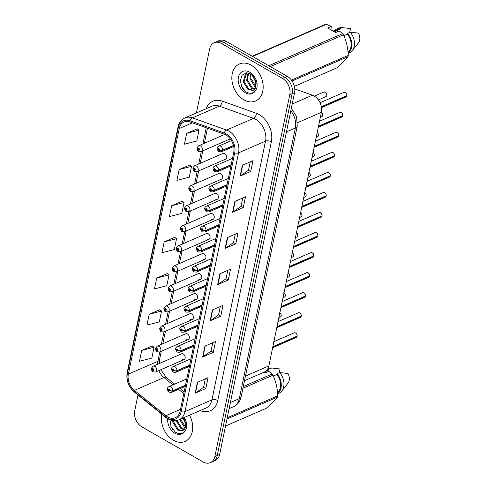 <?xml version="1.0" encoding="UTF-8"?>
<svg xmlns="http://www.w3.org/2000/svg" width="487" height="487" viewBox="0 0 487 487"><rect width="100%" height="100%" fill="white"/><g stroke="black" fill="none" stroke-linecap="round" stroke-linejoin="round"><path stroke-width="0.73" d="M223.703 159.024A3.159 2.289 -113.5 0 0 225.524 159.206A3.159 2.289 -113.5 0 0 226.686 156.552A3.159 2.289 -113.5 0 0 224.83 153.594A3.159 2.289 -113.5 0 0 223.003 153.411L194.563 165.781A3.159 2.289 66.5 0 1 196.383 165.964A3.159 2.289 66.5 0 1 198.239 168.922A3.159 2.289 66.5 0 1 197.077 171.576L194.587 171.412C193.552 171.053 192.998 169.89 192.937 167.918A2.106 0.962 9.4 0 0 193.686 168.837A1.053 0.761 -113.5 0 0 195.287 169.707A1.053 0.761 -113.5 0 0 193.704 168.764L194.173 169.056A0.42 0.304 66.5 0 1 194.563 168.892L194.173 169.056M219.552 179.064A3.159 2.289 -113.5 0 0 221.372 179.246A3.159 2.289 -113.5 0 0 222.535 176.598A3.159 2.289 -113.5 0 0 220.678 173.64A3.159 2.289 -113.5 0 0 218.858 173.457L190.411 185.827A3.159 2.289 66.5 0 1 192.231 186.01A3.159 2.289 66.5 0 1 194.088 188.962A3.159 2.289 66.5 0 1 192.925 191.616L190.435 191.452C189.4 191.093 188.846 189.93 188.786 187.964A2.106 0.962 9.4 0 0 189.534 188.883A1.053 0.761 -113.5 0 0 191.135 189.753A1.053 0.761 -113.5 0 0 189.553 188.804L190.027 189.102A0.42 0.304 66.5 0 1 190.417 188.938L190.027 189.102M215.4 199.11A3.159 2.289 -113.5 0 0 217.226 199.293A3.159 2.289 -113.5 0 0 218.383 196.638A3.159 2.289 -113.5 0 0 216.526 193.68A3.159 2.289 -113.5 0 0 214.706 193.497L186.259 205.867A3.159 2.289 66.5 0 1 188.079 206.05A3.159 2.289 66.5 0 1 189.936 209.008A3.159 2.289 66.5 0 1 188.779 211.662L186.284 211.498C185.249 211.139 184.701 209.976 184.64 208.004A2.106 0.962 9.4 0 0 185.389 208.929A1.053 0.761 -113.5 0 0 186.984 209.8A1.053 0.761 -113.5 0 0 185.401 208.85L185.876 209.142A0.42 0.304 66.5 0 1 186.509 209.373A0.42 0.304 66.5 0 1 186.113 209.702A0.42 0.304 66.5 0 1 185.87 209.179L185.389 208.929M211.248 219.156A3.159 2.289 -113.5 0 0 213.075 219.339A3.159 2.289 -113.5 0 0 214.231 216.685A3.159 2.289 -113.5 0 0 212.375 213.726A3.159 2.289 -113.5 0 0 210.554 213.543L182.108 225.913A3.159 2.289 66.5 0 1 183.928 226.096A3.159 2.289 66.5 0 1 185.784 229.054A3.159 2.289 66.5 0 1 184.628 231.702L182.132 231.538C181.097 231.185 180.549 230.022 180.488 228.05A2.106 0.962 9.4 0 0 181.237 228.969A1.053 0.761 -113.5 0 0 182.832 229.84A1.053 0.761 -113.5 0 0 181.249 228.89L181.724 229.188A0.42 0.304 66.5 0 1 182.114 229.024L181.724 229.188M207.103 239.196A3.159 2.289 -113.5 0 0 208.923 239.379A3.159 2.289 -113.5 0 0 210.086 236.731A3.159 2.289 -113.5 0 0 208.223 233.772A3.159 2.289 -113.5 0 0 206.403 233.59L177.956 245.953A3.159 2.289 66.5 0 1 179.776 246.142A3.159 2.289 66.5 0 1 181.639 249.094A3.159 2.289 66.5 0 1 180.476 251.749L177.98 251.584C176.945 251.225 176.397 250.062 176.337 248.096A2.106 0.962 9.4 0 0 177.085 249.015A1.053 0.761 -113.5 0 0 178.68 249.886A1.053 0.761 -113.5 0 0 177.098 248.936L177.572 249.234A0.42 0.304 66.5 0 1 177.962 249.07L177.572 249.234M202.951 259.242A3.159 2.289 -113.5 0 0 204.771 259.425A3.159 2.289 -113.5 0 0 205.934 256.771A3.159 2.289 -113.5 0 0 204.071 253.812A3.159 2.289 -113.5 0 0 202.251 253.63L173.804 265.999A3.159 2.289 66.5 0 1 175.624 266.182A3.159 2.289 66.5 0 1 177.487 269.141A3.159 2.289 66.5 0 1 176.324 271.795L173.829 271.63C172.794 271.271 172.246 270.108 172.185 268.136A2.106 0.962 9.4 0 0 172.934 269.061A1.053 0.761 -113.5 0 0 174.529 269.932A1.053 0.761 -113.5 0 0 172.952 268.982L173.421 269.274A0.42 0.304 66.5 0 1 173.81 269.11L173.421 269.274M198.799 279.288A3.159 2.289 -113.5 0 0 200.62 279.471A3.159 2.289 -113.5 0 0 201.782 276.817A3.159 2.289 -113.5 0 0 199.92 273.858A3.159 2.289 -113.5 0 0 198.099 273.676L169.653 286.046A3.159 2.289 66.5 0 1 171.473 286.228A3.159 2.289 66.5 0 1 173.335 289.187A3.159 2.289 66.5 0 1 172.173 291.835L169.683 291.67C168.642 291.317 168.094 290.149 168.033 288.182A2.106 0.962 9.4 0 0 168.782 289.101A1.053 0.761 -113.5 0 0 170.377 289.972A1.053 0.761 -113.5 0 0 168.8 289.022L169.269 289.321A0.42 0.304 66.5 0 1 169.659 289.156L169.269 289.321M194.648 299.328A3.159 2.289 -113.5 0 0 196.468 299.511A3.159 2.289 -113.5 0 0 197.631 296.857A3.159 2.289 -113.5 0 0 195.774 293.905A3.159 2.289 -113.5 0 0 193.948 293.722L165.501 306.086A3.159 2.289 66.5 0 1 167.327 306.268A3.159 2.289 66.5 0 1 169.184 309.227A3.159 2.289 66.5 0 1 168.021 311.881L165.531 311.717C164.49 311.357 163.942 310.195 163.882 308.228A2.106 0.962 9.4 0 0 164.63 309.148A1.053 0.761 -113.5 0 0 166.231 310.018A1.053 0.761 -113.5 0 0 164.649 309.068L165.117 309.367A0.42 0.304 66.5 0 1 165.757 309.592A0.42 0.304 66.5 0 1 165.361 309.927A0.42 0.304 66.5 0 1 165.111 309.397L164.63 309.148M190.496 319.375A3.159 2.289 -113.5 0 0 192.316 319.557A3.159 2.289 -113.5 0 0 193.479 316.903A3.159 2.289 -113.5 0 0 191.622 313.945A3.159 2.289 -113.5 0 0 189.796 313.762L161.355 326.132A3.159 2.289 66.5 0 1 163.175 326.314A3.159 2.289 66.5 0 1 165.032 329.273A3.159 2.289 66.5 0 1 163.869 331.927L161.38 331.763C160.345 331.404 159.791 330.241 159.73 328.268A2.106 0.962 9.4 0 0 160.479 329.194A1.053 0.761 -113.5 0 0 162.08 330.064A1.053 0.761 -113.5 0 0 160.497 329.115L160.966 329.407A0.42 0.304 66.5 0 1 161.355 329.242L160.966 329.407M186.344 339.421A3.159 2.289 -113.5 0 0 188.165 339.603A3.159 2.289 -113.5 0 0 189.327 336.949A3.159 2.289 -113.5 0 0 187.471 333.991A3.159 2.289 -113.5 0 0 185.65 333.808L157.204 346.178A3.159 2.289 66.5 0 1 159.024 346.36A3.159 2.289 66.5 0 1 160.88 349.313A3.159 2.289 66.5 0 1 159.718 351.967L157.228 351.803C156.193 351.45 155.639 350.281 155.578 348.315A2.106 0.962 9.4 0 0 156.327 349.234A1.053 0.761 -113.5 0 0 157.928 350.104A1.053 0.761 -113.5 0 0 156.345 349.155L156.82 349.453A0.42 0.304 66.5 0 1 157.21 349.289L156.82 349.453M182.193 359.461A3.159 2.289 -113.5 0 0 184.019 359.643A3.159 2.289 -113.5 0 0 185.176 356.989A3.159 2.289 -113.5 0 0 183.319 354.037A3.159 2.289 -113.5 0 0 181.499 353.854L153.052 366.218A3.159 2.289 66.5 0 1 154.872 366.401A3.159 2.289 66.5 0 1 156.729 369.359A3.159 2.289 66.5 0 1 155.572 372.013L153.076 371.849C152.041 371.49 151.494 370.327 151.433 368.361A2.106 0.962 9.4 0 0 152.181 369.28A1.053 0.761 -113.5 0 0 153.776 370.15A1.053 0.761 -113.5 0 0 152.194 369.201L152.668 369.499A0.42 0.304 66.5 0 1 153.302 369.724A0.42 0.304 66.5 0 1 152.906 370.059A0.42 0.304 66.5 0 1 152.662 369.53L152.181 369.28M294.787 88.926L312.404 95.209A12.632 9.162 66.5 0 1 314.097 95.994A12.632 9.162 66.5 0 1 321.383 112.308L268.861 365.92A12.632 9.162 66.5 0 1 264.362 372.05L244.523 380.676M227.855 138.978A3.159 2.289 -113.5 0 0 229.675 139.16A3.159 2.289 -113.5 0 0 230.223 138.783M251.103 65.136A20.217 14.665 -113.5 0 0 239.446 63.961A20.217 14.665 -113.5 0 0 232.013 80.945A20.217 14.665 -113.5 0 0 243.908 99.872A20.217 14.665 -113.5 0 0 255.565 101.04A20.217 14.665 -113.5 0 0 262.998 84.062A20.217 14.665 -113.5 0 0 251.103 65.136A20.217 14.665 -113.5 0 0 239.446 63.961A20.217 14.665 -113.5 0 0 232.013 80.945A20.217 14.665 -113.5 0 0 243.908 99.872A20.217 14.665 -113.5 0 0 255.565 101.04A20.217 14.665 -113.5 0 0 262.998 84.062A20.217 14.665 -113.5 0 0 251.103 65.136M161.757 414.151A20.217 14.665 -113.5 0 0 173.421 440.254A20.217 14.665 -113.5 0 0 185.078 441.429A20.217 14.665 -113.5 0 0 189.571 415.18A20.217 14.665 -113.5 0 1 185.078 441.429L185.078 441.429A20.217 14.665 -113.5 0 1 173.421 440.254A20.217 14.665 -113.5 0 1 161.757 414.151M225.956 134.996A13.478 9.777 66.5 0 1 233.73 152.394L180.141 411.156A13.478 9.777 66.5 0 1 175.344 417.694A13.478 9.777 66.5 0 1 165.842 415.728L134.4 390.367A13.478 9.777 66.5 0 1 128.349 374.156L179.21 128.562A13.478 9.777 66.5 0 1 184.013 122.024A13.478 9.777 66.5 0 1 189.979 121.969L224.154 134.162A13.478 9.777 66.5 0 1 225.956 134.996M226.187 133.87A14.78 10.726 -113.5 0 0 224.209 132.957L190.04 120.764A14.78 10.726 -113.5 0 0 178.224 127.996L127.363 373.59A14.78 10.726 -113.5 0 0 133.998 391.378L165.44 416.732A14.78 10.726 -113.5 0 0 181.127 411.722L234.716 152.961A14.78 10.726 -113.5 0 0 226.187 133.87M214.17 42.74L218.955 40.658A12.632 9.162 -113.5 0 1 226.236 41.395L287.275 76.325A12.632 9.162 -113.5 0 1 294.568 92.633L219.643 454.438A12.632 9.162 -113.5 0 1 215.144 460.568L212.752 461.609A12.632 9.162 -113.5 0 0 217.251 455.479L292.176 93.674A12.632 9.162 -113.5 0 0 284.883 77.366L223.843 42.436A12.632 9.162 -113.5 0 0 216.563 41.699A12.632 9.162 -113.5 0 1 223.843 42.436L284.883 77.366A12.632 9.162 -113.5 0 1 292.176 93.674L217.251 455.479A12.632 9.162 -113.5 0 1 212.752 461.609L210.36 462.65A12.632 9.162 -113.5 0 0 214.858 456.52L289.783 94.715A12.632 9.162 -113.5 0 0 282.49 78.407L221.451 43.471A12.632 9.162 -113.5 0 0 214.17 42.74A12.632 9.162 -113.5 0 0 209.666 48.87L196.395 112.966M205.289 378.88L203.548 387.311L195.488 392.985A3.366 1.619 -168.3 0 1 195.159 393.167L205.794 388.541L208.04 377.687L197.405 382.313L195.159 393.167M203.554 387.262L205.794 388.541M212.782 342.702L211.041 351.133L202.982 356.801A3.366 1.619 -168.3 0 1 202.653 356.983L213.282 352.363L215.534 341.509L204.899 346.129L202.653 356.983M211.048 351.084L213.282 352.363M220.276 306.524L218.529 314.949L210.475 320.623A3.366 1.619 -168.3 0 1 210.141 320.805L220.775 316.179L223.022 305.325L212.393 309.951L210.141 320.805M218.541 314.9L220.775 316.179M250.245 161.8L248.504 170.231L240.444 175.898A3.366 1.619 -168.3 0 1 240.115 176.081L250.75 171.461L252.997 160.607L242.362 165.227L240.115 176.081M248.51 170.182L250.75 171.461M242.757 197.978L241.01 206.409L232.95 212.082A3.366 1.619 -168.3 0 1 232.622 212.265L243.257 207.639L245.503 196.785L234.868 201.411L232.622 212.265M241.016 206.36L243.257 207.639M235.264 234.162L233.517 242.587L225.457 248.26A3.366 1.619 -168.3 0 1 225.128 248.443L235.763 243.823L238.009 232.969L227.374 237.589L225.128 248.443M233.529 242.538L235.763 243.823M227.77 270.34L226.023 278.771L217.963 284.445A3.366 1.619 -168.3 0 1 217.634 284.627L228.269 280.001L230.515 269.147L219.881 273.773L217.634 284.627M226.035 278.722L228.269 280.001M137.991 394.981L134.741 410.675A12.632 9.162 -113.5 0 0 142.034 426.989L203.073 461.919A12.632 9.162 -113.5 0 0 210.36 462.65M159.809 309.744L149.199 314.255L146.952 325.109L159.316 321.901L161.562 311.047L159.73 309.677M152.315 345.922L141.705 350.439L139.459 361.293L151.822 358.085L154.069 347.231L152.236 345.861M182.29 201.198L171.68 205.715L169.427 216.569L181.791 213.361L184.043 202.507L182.205 201.137M189.784 165.02L179.167 169.537L176.921 180.391L189.285 177.183L191.531 166.329L189.699 164.959M197.272 128.842L186.661 133.353L184.415 144.207L196.778 140.999L199.025 130.145L197.192 128.775M167.303 273.56L156.692 278.077L154.446 288.931L166.81 285.723L169.056 274.869L167.218 273.499M164.186 241.893L161.934 252.747L174.297 249.545L176.55 238.691L174.711 237.315L164.186 241.893L176.55 238.691M171.68 205.715L184.043 202.507M179.167 169.537L191.531 166.329M186.661 133.353L199.025 130.145M156.692 278.077L169.056 274.869M149.199 314.255L161.562 311.047M141.705 350.439L154.069 347.231M170.882 426.314A16.844 12.218 -113.5 0 0 173.001 429.911M241.375 85.931A16.844 12.218 -113.5 0 0 243.488 89.529M321.39 106.909L346.89 95.823L346.007 96.956A2.526 1.832 -113.5 0 0 346.89 95.823L346.781 95.702M346.914 95.58L321.359 106.75M233.468 145.424L222.51 150.191A2.106 0.962 -170.6 0 1 219.576 149.935A1.053 0.761 -113.5 0 0 217.981 149.071A1.053 0.761 -113.5 0 0 219.558 150.014L219.089 149.722A0.42 0.304 66.5 0 1 218.45 149.491A0.42 0.304 66.5 0 1 218.852 149.162A0.42 0.304 66.5 0 1 219.095 149.686L219.576 149.935M219.558 150.014A2.106 1.053 14.1 0 0 222.462 150.428A3.159 2.289 66.5 0 1 221.36 151.841L233.705 146.477M233.517 145.619L222.462 150.428M197.125 147.762A2.106 0.962 9.4 0 0 197.089 147.878A2.106 0.962 9.4 0 0 197.838 148.797A1.053 0.761 -113.5 0 0 199.439 149.667A1.053 0.761 -113.5 0 0 197.856 148.718L198.325 149.016A0.42 0.304 66.5 0 1 198.964 149.241A0.42 0.304 66.5 0 1 198.568 149.57A0.42 0.304 66.5 0 1 198.319 149.046L197.838 148.797M198.708 148.845L198.325 149.016M197.856 148.718A2.106 1.053 -165.9 0 1 197.144 147.628L198.708 145.735A3.159 2.289 66.5 0 1 200.534 145.917A3.159 2.289 66.5 0 1 202.391 148.876A3.159 2.289 66.5 0 1 201.228 151.53L198.739 151.366C197.698 151.007 197.15 149.844 197.089 147.878M198.739 148.864L198.319 149.046M342.757 115.851L341.856 117.002A2.526 1.832 -113.5 0 0 342.738 115.869L342.629 115.742M342.763 115.626L318.498 126.236M231.191 164.655L218.359 170.231A2.106 0.962 -170.6 0 1 215.424 169.981A1.053 0.761 -113.5 0 0 213.83 169.111A1.053 0.761 -113.5 0 0 215.406 170.06L214.937 169.762A0.42 0.304 66.5 0 1 214.298 169.537A0.42 0.304 66.5 0 1 214.7 169.202A0.42 0.304 66.5 0 1 214.944 169.732L215.424 169.981M215.406 170.06A2.106 1.053 14.1 0 0 218.31 170.468A3.159 2.289 66.5 0 1 217.214 171.887L230.929 165.921M231.142 164.892L218.31 170.468M342.738 115.869L318.461 126.425M338.605 135.891L337.71 137.048A2.526 1.832 -113.5 0 0 338.587 135.916L338.477 135.788M338.623 135.721A2.526 1.832 -113.5 0 0 337.15 132.555A2.526 1.832 -113.5 0 0 335.695 132.409L337.174 132.555C337.765 133.56 338.215 132.032 338.642 135.703L314.346 146.277M227.039 184.695L214.207 190.277A2.106 0.962 -170.6 0 1 211.273 190.027A1.053 0.761 -113.5 0 0 209.678 189.157A1.053 0.761 -113.5 0 0 211.261 190.107L210.786 189.808A0.42 0.304 66.5 0 1 210.147 189.577A0.42 0.304 66.5 0 1 210.548 189.248A0.42 0.304 66.5 0 1 210.792 189.778L211.273 190.027M211.261 190.107A2.106 1.053 14.1 0 0 214.158 190.514A3.159 2.289 66.5 0 1 213.062 191.927L226.778 185.967M226.991 184.932L214.158 190.514M338.587 135.916L314.31 146.465M334.453 155.937L333.558 157.088A2.526 1.832 -113.5 0 0 334.435 155.956L334.326 155.834M334.484 155.724L310.195 166.323M222.888 204.741L210.055 210.323A2.106 0.962 -170.6 0 1 207.121 210.067A1.053 0.761 -113.5 0 0 205.526 209.197A1.053 0.761 -113.5 0 0 207.109 210.147L206.634 209.854A0.42 0.304 66.5 0 1 206.001 209.623A0.42 0.304 66.5 0 1 206.397 209.294A0.42 0.304 66.5 0 1 206.64 209.818L207.121 210.067M207.109 210.147A2.106 1.053 14.1 0 0 210.007 210.561A3.159 2.289 66.5 0 1 208.911 211.973L222.626 206.007M222.839 204.978L210.007 210.561M334.435 155.956L310.158 166.511M330.302 175.984L329.407 177.134A2.526 1.832 -113.5 0 0 330.283 176.002L330.174 175.874M330.332 175.764L306.049 186.369M218.742 224.787L205.904 230.363A2.106 0.962 -170.6 0 1 202.976 230.114A1.053 0.761 -113.5 0 0 201.375 229.243A1.053 0.761 -113.5 0 0 202.957 230.193L202.482 229.894A0.42 0.304 66.5 0 1 201.849 229.663A0.42 0.304 66.5 0 1 202.245 229.334A0.42 0.304 66.5 0 1 202.489 229.864L202.976 230.114M202.957 230.193A2.106 1.053 14.1 0 0 205.855 230.601A3.159 2.289 66.5 0 1 204.759 232.019L218.474 226.053M218.687 225.024L205.855 230.601M330.283 176.002L306.006 186.558M330.344 175.795L330.326 175.813A2.526 1.832 -113.5 0 0 328.847 172.648A2.526 1.832 -113.5 0 0 327.392 172.495L328.877 172.642C329.462 173.646 329.912 172.118 330.344 175.795M194.563 168.892A0.42 0.304 66.5 0 1 194.416 169.616A0.42 0.304 66.5 0 1 194.167 169.086L193.686 168.837M193.704 168.764A2.106 1.053 -165.9 0 1 192.992 167.668L194.563 165.781M194.587 168.91L194.167 169.086M190.417 188.938A0.42 0.304 66.5 0 1 190.265 189.662A0.42 0.304 66.5 0 1 190.015 189.133L189.534 188.883M189.553 188.804A2.106 1.053 -165.9 0 1 188.84 187.714L190.411 185.827M190.435 188.95L190.015 189.133M186.259 208.978L185.876 209.142M185.401 208.85A2.106 1.053 -165.9 0 1 184.689 207.76L186.259 205.867M186.284 208.996L185.87 209.179M256.162 83.441L253.307 76.678M255.645 81.055L254.689 78.803M255.827 87.295L254.847 86.753L250.032 78.857L250.275 73.823M256.022 86.595L250.878 78.492L250.915 74.261M254.695 89.31L251.469 88.22L246.653 80.325L248.06 72.88M255.018 88.902L252.315 87.855L247.499 79.959L248.571 73.02M252.412 75.625L249.989 73.653L246.751 72.758L242.222 75.041L240.353 80.513L241.802 86.893L245.801 91.684C249.63 94.04 252.856 93.705 255.48 90.679L256.692 88.64C257.453 85.779 257.233 82.741 256.022 79.533L254.47 76.995L252.412 75.625L255.888 81.907L255.517 88.074L253.161 90.424L248.096 89.693L243.281 81.792L245.533 73.373L246.245 72.794M253.575 90.217L248.936 89.322L244.121 81.426L246.653 72.758M294.385 86.351L336.608 67.991C341.673 63.675 345.472 59.901 347.998 56.669A22.743 16.497 -113.5 0 0 348.266 55.39C347.962 48 346.367 41.139 343.475 34.808A22.743 16.497 -113.5 0 0 342.635 33.609L339.25 30.937L335.604 32.519L327.654 27.972L331.3 26.389L326.448 24.35L252.583 56.468M348.047 52.261A12.632 9.162 -113.5 0 0 347.371 34.108L343.84 35.642M348.132 53.247A13.478 9.777 -113.5 0 0 347.535 33.317L347.371 34.108M348.144 53.442L349.386 52.9A13.478 9.777 -113.5 0 0 352.265 50.66A13.478 9.777 -113.5 0 0 350.196 32.16L347.535 33.317M352.265 50.66L358.475 42.819A8.425 6.112 -113.5 0 0 358.462 33.122L350.196 32.16M347.998 56.669L292.072 80.988M291.445 80.093L348.266 55.39M252.187 56.242L325.346 24.435A22.743 16.497 -113.5 0 1 326.448 24.35M268.763 65.727L342.635 33.609M343.475 34.808L270.315 66.616M331.3 26.389L330.898 29.829M334.307 31.783L339.421 29.555A12.632 9.162 -113.5 0 0 336.316 30.115L333.522 31.326M339.421 29.555L339.585 28.77A13.478 9.777 -113.5 0 0 335.981 29.342A13.478 9.777 -113.5 0 0 333.382 31.253M339.585 28.77L342.245 27.613A13.478 9.777 -113.5 0 0 342.239 27.613A13.478 9.777 -113.5 0 0 338.642 28.185L335.981 29.342M342.245 27.613L350.512 28.575L349.727 32.361M185.675 423.83L182.972 418.053M185.151 421.444L184.202 419.185M185.34 427.683L184.354 427.142L179.593 419.52M185.535 426.977L180.44 419.155M184.202 429.692L180.981 428.609L176.142 420.591M184.53 429.291L181.821 428.243L177.025 420.427M182.662 416.866L185.517 422.819L185.023 428.457L182.674 430.812L177.603 430.076L172.788 422.18L172.617 420.549M183.088 430.605L178.449 429.711L173.634 421.815L173.488 420.658M169.951 419.818L171.071 426.758L175.308 432.066C179.137 434.428 182.363 434.094 184.987 431.062L186.198 429.023C186.965 426.162 186.74 423.124 185.529 419.916L183.976 417.377M225.524 426.022L266.115 408.374C271.186 404.058 274.985 400.284 277.511 397.057A22.743 16.497 -113.5 0 0 277.773 395.779C277.474 388.382 275.879 381.522 272.988 375.197A22.743 16.497 -113.5 0 0 272.142 373.998L268.757 371.325L265.111 372.908L263.936 372.232M277.553 392.644A12.632 9.162 -113.5 0 0 276.884 374.491L273.353 376.025M277.639 393.636A13.478 9.777 -113.5 0 0 277.042 373.699L276.884 374.491M277.651 393.831L278.899 393.289A13.478 9.777 -113.5 0 0 281.772 391.043A13.478 9.777 -113.5 0 0 279.702 372.543L277.042 373.699M281.772 391.043L287.981 383.208A8.425 6.112 -113.5 0 0 287.969 373.511L279.702 372.543M277.511 397.057L226.972 419.027M227.24 417.749L277.773 395.779M243.311 386.538L272.142 373.998M272.988 375.197L242.952 388.255M265.415 371.471L268.934 369.943A12.632 9.162 -113.5 0 0 266.906 370.138M268.934 369.943L269.098 369.152A13.478 9.777 -113.5 0 0 267.6 369.17M269.098 369.152L271.758 367.995A13.478 9.777 -113.5 0 0 271.752 367.995A13.478 9.777 -113.5 0 0 268.148 368.568L267.88 368.683M271.758 367.995L280.025 368.957L279.24 372.75M326.15 196.024L325.255 197.174A2.526 1.832 -113.5 0 0 326.132 196.042L326.022 195.92M326.162 195.798L301.897 206.409M214.59 244.827L201.758 250.409A2.106 0.962 -170.6 0 1 198.824 250.16A1.053 0.761 -113.5 0 0 197.223 249.289A1.053 0.761 -113.5 0 0 198.806 250.239L198.331 249.941A0.42 0.304 66.5 0 1 197.698 249.709A0.42 0.304 66.5 0 1 198.093 249.381A0.42 0.304 66.5 0 1 198.343 249.91L198.824 250.16M198.806 250.239A2.106 1.053 14.1 0 0 201.703 250.647A3.159 2.289 66.5 0 1 200.607 252.059L214.329 246.099M214.542 245.064L201.703 250.647M326.132 196.042L301.855 206.598M322.004 216.07L321.103 217.22A2.526 1.832 -113.5 0 0 321.98 216.088L321.877 215.966M322.029 215.857L297.746 226.455M210.439 264.873L197.606 270.455A2.106 0.962 -170.6 0 1 194.672 270.2A1.053 0.761 -113.5 0 0 193.071 269.329A1.053 0.761 -113.5 0 0 194.654 270.279L194.185 269.987A0.42 0.304 66.5 0 1 193.546 269.755A0.42 0.304 66.5 0 1 193.942 269.427A0.42 0.304 66.5 0 1 194.191 269.95L194.672 270.2M194.654 270.279A2.106 1.053 14.1 0 0 197.558 270.693A3.159 2.289 66.5 0 1 196.456 272.105L210.177 266.139M210.39 265.111L197.558 270.693M321.98 216.088L297.703 226.644M322.041 215.881L322.023 215.899A2.526 1.832 -113.5 0 0 320.543 212.734A2.526 1.832 -113.5 0 0 319.088 212.588L320.574 212.734C321.158 213.732 321.609 212.21 322.041 215.881M317.853 236.116L316.952 237.266A2.526 1.832 -113.5 0 0 317.834 236.134L317.725 236.006M317.859 235.885L293.594 246.501M206.287 284.919L193.455 290.495A2.106 0.962 -170.6 0 1 190.52 290.246A1.053 0.761 -113.5 0 0 188.926 289.375A1.053 0.761 -113.5 0 0 190.502 290.325L190.033 290.027A0.42 0.304 66.5 0 1 189.394 289.795A0.42 0.304 66.5 0 1 189.79 289.467A0.42 0.304 66.5 0 1 190.04 289.996L190.52 290.246M190.502 290.325A2.106 1.053 14.1 0 0 193.406 290.733A3.159 2.289 66.5 0 1 192.304 292.151L206.025 286.186M206.238 285.157L193.406 290.733M317.834 236.134L293.558 246.69M182.114 229.024A0.42 0.304 66.5 0 1 181.961 229.748A0.42 0.304 66.5 0 1 181.718 229.219L181.237 228.969M181.249 228.89A2.106 1.053 -165.9 0 1 180.537 227.8L182.108 225.913M182.132 229.036L181.718 229.219M177.962 249.07A0.42 0.304 66.5 0 1 177.81 249.794A0.42 0.304 66.5 0 1 177.566 249.265L177.085 249.015M177.098 248.936A2.106 1.053 -165.9 0 1 176.385 247.846L177.956 245.953M177.986 249.082L177.566 249.265M173.81 269.11A0.42 0.304 66.5 0 1 173.658 269.835A0.42 0.304 66.5 0 1 173.415 269.311L172.934 269.061M172.952 268.982A2.106 1.053 -165.9 0 1 172.234 267.893L173.804 265.999M173.835 269.128L173.415 269.311M289.406 266.73L313.683 256.174L312.8 257.306A2.526 1.832 -113.5 0 0 313.683 256.174L313.573 256.052M313.725 255.943L289.442 266.541M202.135 304.959L189.303 310.542A2.106 0.962 -170.6 0 1 186.369 310.292A1.053 0.761 -113.5 0 0 184.774 309.422A1.053 0.761 -113.5 0 0 186.351 310.371L185.882 310.073A0.42 0.304 66.5 0 1 185.243 309.842A0.42 0.304 66.5 0 1 185.644 309.513A0.42 0.304 66.5 0 1 185.888 310.042L186.369 310.292M186.351 310.371A2.106 1.053 14.1 0 0 189.254 310.779A3.159 2.289 66.5 0 1 188.152 312.191L201.874 306.226M202.087 305.197L189.254 310.779M309.549 276.202L308.648 277.353A2.526 1.832 -113.5 0 0 309.531 276.22L309.422 276.099M309.574 275.989L285.291 286.587M197.984 325.006L185.151 330.588A2.106 0.962 -170.6 0 1 182.217 330.332A1.053 0.761 -113.5 0 0 180.622 329.462A1.053 0.761 -113.5 0 0 182.199 330.411L181.73 330.113A0.42 0.304 66.5 0 1 181.091 329.888A0.42 0.304 66.5 0 1 181.493 329.559A0.42 0.304 66.5 0 1 181.736 330.083L182.217 330.332M182.199 330.411A2.106 1.053 14.1 0 0 185.103 330.819A3.159 2.289 66.5 0 1 184.007 332.237L197.722 326.272M197.935 325.243L185.103 330.819M309.531 276.22L285.254 286.776M305.398 296.248L304.503 297.399A2.526 1.832 -113.5 0 0 305.379 296.266L305.27 296.139M305.428 296.029L281.139 306.633M193.832 345.052L181 350.628A2.106 0.962 -170.6 0 1 178.065 350.378A1.053 0.761 -113.5 0 0 176.471 349.508A1.053 0.761 -113.5 0 0 178.053 350.457L177.578 350.159A0.42 0.304 66.5 0 1 176.939 349.928A0.42 0.304 66.5 0 1 177.341 349.599A0.42 0.304 66.5 0 1 177.585 350.129L178.065 350.378M178.053 350.457A2.106 1.053 14.1 0 0 180.951 350.865A3.159 2.289 66.5 0 1 179.855 352.284L193.57 346.318M193.783 345.289L180.951 350.865M305.379 296.266L281.102 306.822M301.246 316.288L300.351 317.439A2.526 1.832 -113.5 0 0 301.228 316.307L301.118 316.185M301.276 316.075L276.993 326.674M189.68 365.092L176.848 370.674A2.106 0.962 -170.6 0 1 173.914 370.418A1.053 0.761 -113.5 0 0 172.319 369.554A1.053 0.761 -113.5 0 0 173.902 370.497L173.427 370.205A0.42 0.304 66.5 0 1 172.794 369.974A0.42 0.304 66.5 0 1 173.189 369.645A0.42 0.304 66.5 0 1 173.433 370.175L173.914 370.418M173.902 370.497A2.106 1.053 14.1 0 0 176.799 370.911A3.159 2.289 66.5 0 1 175.704 372.324L189.419 366.358M189.632 365.329L176.799 370.911M301.228 316.307L276.951 326.862M297.094 336.334L296.199 337.485A2.526 1.832 -113.5 0 0 297.076 336.353L296.967 336.225M297.125 336.121L272.842 346.72M185.535 385.138L172.696 390.72A2.106 0.962 -170.6 0 1 169.768 390.464A1.053 0.761 -113.5 0 0 168.167 389.594A1.053 0.761 -113.5 0 0 169.75 390.544L169.275 390.245A0.42 0.304 66.5 0 1 168.642 390.02A0.42 0.304 66.5 0 1 169.038 389.691A0.42 0.304 66.5 0 1 169.281 390.215L169.768 390.464M169.75 390.544A2.106 1.053 14.1 0 0 172.648 390.951A3.159 2.289 66.5 0 1 171.552 392.37L185.267 386.404M185.48 385.375L172.648 390.951M297.076 336.353L272.799 346.908M297.137 336.146L297.119 336.164A2.526 1.832 -113.5 0 0 295.639 332.998A2.526 1.832 -113.5 0 0 294.185 332.852L295.67 332.998C296.254 333.997 296.705 332.469 297.137 336.146M169.659 289.156A0.42 0.304 66.5 0 1 169.513 289.881A0.42 0.304 66.5 0 1 169.263 289.351L168.782 289.101M168.8 289.022A2.106 1.053 -165.9 0 1 168.088 287.933L169.653 286.046M169.683 289.168L169.263 289.351M165.501 309.196L165.117 309.367M164.649 309.068A2.106 1.053 -165.9 0 1 163.936 307.979L165.501 306.086M165.531 309.215L165.111 309.397M161.355 329.242A0.42 0.304 66.5 0 1 161.209 329.967A0.42 0.304 66.5 0 1 160.96 329.443L160.479 329.194M160.497 329.115A2.106 1.053 -165.9 0 1 159.785 328.025L161.355 326.132M161.38 329.261L160.96 329.443M157.21 349.289A0.42 0.304 66.5 0 1 157.058 350.013A0.42 0.304 66.5 0 1 156.808 349.483L156.327 349.234M156.345 349.155A2.106 1.053 -165.9 0 1 155.633 348.065L157.204 346.178M157.228 349.301L156.808 349.483M153.052 369.329L152.668 369.499M152.194 369.201A2.106 1.053 -165.9 0 1 151.481 368.111L153.052 366.218M153.076 369.347L152.662 369.53M292.218 103.987L312.404 95.209M297.594 122.651L321.383 112.308M245.472 376.092L268.861 365.92M206.165 108.717A21.057 15.274 66.5 0 1 222.218 101.113L256.387 113.307A21.057 15.274 66.5 0 1 271.356 141.796L217.768 400.564A4.213 2.021 11.7 0 0 211.93 399.9L265.518 141.133A16.844 12.218 -113.5 0 0 255.797 119.388A16.844 12.218 -113.5 0 0 253.544 118.341L219.375 106.148A16.844 12.218 -113.5 0 0 211.912 106.215L184.957 117.939A16.844 12.218 66.5 0 1 192.414 117.872A4.213 2.398 109.6 0 0 190.04 120.764M217.768 400.564A21.057 15.274 66.5 0 1 200.187 410.565M205.934 408.069A16.844 12.218 -113.5 0 0 211.93 399.9L184.975 411.618A16.844 12.218 66.5 0 1 178.972 419.788L205.934 408.069M222.218 101.113A4.213 2.398 -70.4 0 1 219.375 106.148L192.414 117.872L226.589 130.066A16.844 12.218 66.5 0 1 228.841 131.106A16.844 12.218 66.5 0 1 238.563 152.857A4.213 2.021 -168.3 0 1 234.716 152.961M224.209 132.957A4.213 2.398 109.6 0 1 226.589 130.066L253.544 118.341A4.213 2.398 -70.4 0 0 256.387 113.307M184.957 117.939C181.304 119.638 178.985 122.681 178.011 127.077A4.213 2.021 11.7 0 0 178.224 127.996M127.363 373.59A4.213 2.021 -168.3 0 1 127.15 372.671C126.048 380.274 128.428 386.715 134.296 392.005L165.744 417.359C170.097 420.719 174.504 421.529 178.972 419.788M133.998 391.378A4.213 1.698 128.9 0 0 134.296 392.005M165.44 416.732A4.213 1.698 128.9 0 0 165.744 417.359M181.127 411.722A4.213 2.021 11.7 0 0 184.975 411.618L238.563 152.857L265.518 141.133A4.213 2.021 11.7 0 1 271.356 141.796M214.858 456.52L219.643 454.438M289.783 94.715L294.568 92.633M282.49 78.407L287.275 76.325M221.451 43.471L226.236 41.395M128.349 374.156L157.861 361.324A13.478 9.777 -113.5 0 0 157.581 364.252M158.872 370.577A13.478 9.777 -113.5 0 0 163.906 377.535L172.982 384.858M134.4 390.367L163.906 377.535A7.579 3.05 -51.1 0 1 166.341 377.48L174.614 384.152M165.842 415.728L180.519 409.348M178.534 389.332L183.788 393.569M179.21 128.562L192.389 122.827M206.226 127.764L202.884 143.921M201.314 151.494L198.733 163.967M197.162 171.534L194.581 184.013M193.016 191.58L190.429 204.053M188.865 211.626L186.278 224.099M184.713 231.666L182.126 244.139M180.561 251.712L177.98 264.185M176.41 271.758L173.829 284.231M172.258 291.798L169.677 304.272M168.106 311.844L165.525 324.318M163.955 331.891L161.374 344.364M159.809 351.931L157.861 361.324A7.579 3.64 11.7 0 0 159.559 359.589L159.316 363.497M217.963 284.445L220.203 273.633M225.457 248.26L227.697 237.449M232.95 212.082L235.191 201.271M240.444 175.898L242.684 165.087M210.475 320.623L212.709 309.811M202.982 356.801L205.222 345.989M195.488 392.985L197.728 382.173M230.394 402.518L239.312 398.646A8.425 4.042 11.7 0 0 241.199 396.71L239.927 400.436C238.453 403.364 236.25 405.488 233.31 406.815A16.844 12.218 -113.5 0 0 239.312 398.646L295.353 128.014A16.844 12.218 -113.5 0 0 290.806 110.793M286.441 131.892L295.353 128.014A8.425 4.042 11.7 0 0 297.247 126.084L241.199 396.71M346.927 95.635A2.526 1.832 -113.5 0 0 345.453 92.469A2.526 1.832 -113.5 0 0 343.992 92.323L345.478 92.469C346.062 93.467 346.519 91.946 346.945 95.616M231.441 140.573L218.846 146.045A3.159 2.289 66.5 0 1 220.666 146.234A3.159 2.289 66.5 0 1 222.51 150.191M325.876 96.645A2.526 1.832 -113.5 0 0 326.807 94.521A2.526 1.832 -113.5 0 0 325.316 92.159A2.526 1.832 -113.5 0 0 323.861 92.013L325.346 92.159C327.276 94.094 327.453 95.592 325.876 96.645L318.37 99.908M342.775 115.681A2.526 1.832 -113.5 0 0 341.302 112.515A2.526 1.832 -113.5 0 0 339.841 112.369L341.326 112.509C341.917 113.514 342.367 111.986 342.793 115.663M232.5 158.348L214.694 166.091A3.159 2.289 66.5 0 1 216.514 166.274A3.159 2.289 66.5 0 1 218.359 170.231M228.348 178.394L210.542 186.137A3.159 2.289 66.5 0 1 212.362 186.32A3.159 2.289 66.5 0 1 214.207 190.277M334.472 155.767A2.526 1.832 -113.5 0 0 332.998 152.601A2.526 1.832 -113.5 0 0 331.544 152.455L333.023 152.601C333.613 153.6 334.064 152.078 334.496 155.749M224.197 198.44L206.391 206.178A3.159 2.289 66.5 0 1 208.211 206.36A3.159 2.289 66.5 0 1 210.055 210.323M220.045 218.48L202.239 226.224A3.159 2.289 66.5 0 1 204.059 226.406A3.159 2.289 66.5 0 1 205.904 230.363M321.195 112.199C323.124 114.141 323.301 115.638 321.724 116.691A2.526 1.832 -113.5 0 0 322.668 114.701A2.526 1.832 -113.5 0 0 321.377 112.339M317.043 132.245C318.973 134.181 319.149 135.678 317.573 136.731A2.526 1.832 -113.5 0 0 318.516 134.747A2.526 1.832 -113.5 0 0 317.226 132.379M312.891 152.291C314.821 154.227 315.004 155.724 313.421 156.777A2.526 1.832 -113.5 0 0 314.365 154.787A2.526 1.832 -113.5 0 0 313.074 152.425M254.47 76.995A12.047 8.742 -113.5 0 0 249.648 72.155A12.047 8.742 -113.5 0 0 238.411 77.299A12.047 8.742 -113.5 0 0 245.363 92.853A12.047 8.742 -113.5 0 0 255.48 90.679M167.753 418.753A12.047 8.742 -113.5 0 0 174.876 433.241A12.047 8.742 -113.5 0 0 184.987 431.062M326.174 195.853A2.526 1.832 -113.5 0 0 324.695 192.688A2.526 1.832 -113.5 0 0 323.24 192.542L324.726 192.688C325.31 193.692 325.76 192.164 326.193 195.835M215.893 238.527L198.087 246.27A3.159 2.289 66.5 0 1 199.913 246.452A3.159 2.289 66.5 0 1 201.758 250.409M211.742 258.573L193.936 266.31A3.159 2.289 66.5 0 1 195.762 266.492A3.159 2.289 66.5 0 1 197.606 270.455M317.871 235.945A2.526 1.832 -113.5 0 0 316.398 232.774A2.526 1.832 -113.5 0 0 314.937 232.628L316.422 232.774C317.007 233.778 317.463 232.25 317.889 235.921M207.59 278.613L189.79 286.356A3.159 2.289 66.5 0 1 191.61 286.539A3.159 2.289 66.5 0 1 193.455 290.495M308.74 172.331C310.676 174.273 310.852 175.764 309.275 176.824A2.526 1.832 -113.5 0 0 310.213 174.833A2.526 1.832 -113.5 0 0 308.922 172.471M304.588 192.377C306.524 194.313 306.7 195.811 305.124 196.864A2.526 1.832 -113.5 0 0 306.067 194.879A2.526 1.832 -113.5 0 0 304.777 192.511M300.442 212.417C302.372 214.359 302.549 215.857 300.972 216.91A2.526 1.832 -113.5 0 0 301.916 214.919A2.526 1.832 -113.5 0 0 300.625 212.557M313.719 255.985A2.526 1.832 -113.5 0 0 312.246 252.82A2.526 1.832 -113.5 0 0 310.785 252.674L312.27 252.82C312.855 253.824 313.311 252.296 313.738 255.967M203.438 298.659L185.638 306.402A3.159 2.289 66.5 0 1 187.458 306.585A3.159 2.289 66.5 0 1 189.303 310.542M309.568 276.032A2.526 1.832 -113.5 0 0 308.094 272.866A2.526 1.832 -113.5 0 0 306.633 272.72L308.119 272.866C308.709 273.864 309.16 272.343 309.586 276.013M199.293 318.705L181.487 326.442A3.159 2.289 66.5 0 1 183.307 326.625A3.159 2.289 66.5 0 1 185.151 330.588M305.416 296.078A2.526 1.832 -113.5 0 0 303.943 292.906A2.526 1.832 -113.5 0 0 302.488 292.76L303.967 292.906C304.558 293.911 305.008 292.383 305.434 296.053M195.141 338.745L177.335 346.488A3.159 2.289 66.5 0 1 179.155 346.671A3.159 2.289 66.5 0 1 181 350.628M301.27 316.118A2.526 1.832 -113.5 0 0 299.791 312.952A2.526 1.832 -113.5 0 0 298.336 312.806L299.815 312.952C300.406 313.957 300.856 312.429 301.289 316.1M190.989 358.791L173.183 366.534A3.159 2.289 66.5 0 1 175.003 366.717A3.159 2.289 66.5 0 1 176.848 370.674M186.838 378.837L169.032 386.575A3.159 2.289 66.5 0 1 170.852 386.757A3.159 2.289 66.5 0 1 172.696 390.72M296.291 232.463C298.221 234.405 298.397 235.897 296.82 236.956A2.526 1.832 -113.5 0 0 297.764 234.965A2.526 1.832 -113.5 0 0 296.473 232.597M292.139 252.51C294.069 254.445 294.245 255.943 292.669 256.996A2.526 1.832 -113.5 0 0 293.612 255.011A2.526 1.832 -113.5 0 0 292.322 252.643M287.987 272.55C289.917 274.491 290.094 275.989 288.517 277.042A2.526 1.832 -113.5 0 0 289.461 275.052A2.526 1.832 -113.5 0 0 288.17 272.69M283.836 292.596C285.766 294.538 285.942 296.029 284.365 297.082A2.526 1.832 -113.5 0 0 285.309 295.098A2.526 1.832 -113.5 0 0 284.018 292.73M279.684 312.642C281.614 314.578 281.796 316.075 280.214 317.128A2.526 1.832 -113.5 0 0 281.157 315.144A2.526 1.832 -113.5 0 0 279.867 312.776M178.011 127.077L127.15 372.671M207.48 128.209L204.357 143.281M202.787 150.854L200.206 163.328M198.635 170.894L196.054 183.368M194.49 190.941L191.902 203.414M190.338 210.981L187.751 223.46M186.186 231.027L183.605 243.5M182.035 251.073L179.453 263.546M177.883 271.113L175.302 283.586M173.731 291.159L171.15 303.632M169.579 311.205L166.998 323.678M165.428 331.245L162.847 343.719M161.282 351.291L159.559 359.589M160.783 369.749L166.341 377.48M180.166 388.626L184.147 391.834M291.311 108.376L296.571 116.515L297.247 126.084M233.31 406.815L229.127 408.636M343.992 92.323L320.044 102.733M218.846 146.045C216.575 147.33 216.587 149.211 218.87 151.676L221.36 151.841M346.007 96.956L321.499 107.615M229.675 139.16L201.228 151.53M224.775 134.406L198.708 145.735M323.861 92.013L314.352 96.146M339.841 112.369L319.545 121.19M214.694 166.091C212.429 167.376 212.435 169.251 214.718 171.722L217.214 171.887M341.856 117.002L318.291 127.247M335.695 132.409L315.393 141.236M210.542 186.137C208.278 187.422 208.284 189.297 210.567 191.762L213.062 191.927M337.71 137.048L314.139 147.293M331.544 152.455L311.242 161.282M206.391 206.178C204.126 207.462 204.132 209.343 206.415 211.808L208.911 211.973M333.558 157.088L309.988 167.339M327.392 172.495L307.09 181.322M202.239 226.224C199.974 227.508 199.98 229.383 202.269 231.855L204.759 232.019M329.407 177.134L305.836 187.379M321.724 116.691L320.355 117.288M225.524 159.206L197.077 171.576M317.573 136.731L316.203 137.328M221.372 179.246L192.925 191.616M313.421 156.777L312.051 157.374M217.226 199.293L188.779 211.662M323.24 192.542L302.938 201.368M198.087 246.27C195.823 247.554 195.829 249.429 198.118 251.895L200.607 252.059M325.255 197.174L301.684 207.425M319.088 212.588L298.787 221.415M193.936 266.31C191.671 267.594 191.683 269.469 193.966 271.941L196.456 272.105M321.103 217.22L297.533 227.466M314.937 232.628L294.641 241.455M189.79 286.356C187.519 287.64 187.532 289.515 189.814 291.987L192.304 292.151M316.952 237.266L293.387 247.512M309.275 176.824L307.9 177.42M213.075 219.339L184.628 231.702M305.124 196.864L303.748 197.46M208.923 239.379L180.476 251.749M300.972 216.91L299.596 217.506M204.771 259.425L176.324 271.795M310.785 252.674L290.489 261.501M185.638 306.402C183.368 307.687 183.38 309.562 185.663 312.027L188.152 312.191M312.8 257.306L289.235 267.558M306.633 272.72L286.338 281.547M181.487 326.442C179.222 327.727 179.228 329.602 181.511 332.073L184.007 332.237M308.648 277.353L285.084 287.598M302.488 292.76L282.186 301.587M177.335 346.488C175.07 347.773 175.077 349.648 177.359 352.119L179.855 352.284M304.503 297.399L280.932 307.644M298.336 312.806L278.034 321.633M173.183 366.534C170.919 367.813 170.925 369.694 173.208 372.159L175.704 372.324M300.351 317.439L276.78 327.69M294.185 332.852L273.883 341.679M169.032 386.575C166.767 387.859 166.773 389.734 169.062 392.205L171.552 392.37M296.199 337.485L272.629 347.73M296.82 236.956L295.445 237.553M200.62 279.471L172.173 291.835M292.669 256.996L291.299 257.593M196.468 299.511L168.021 311.881M288.517 277.042L287.147 277.639M192.316 319.557L163.869 331.927M284.365 297.082L282.996 297.685M188.165 339.603L159.718 351.967M280.214 317.128L278.844 317.725M184.019 359.643L155.572 372.013"/></g></svg>
